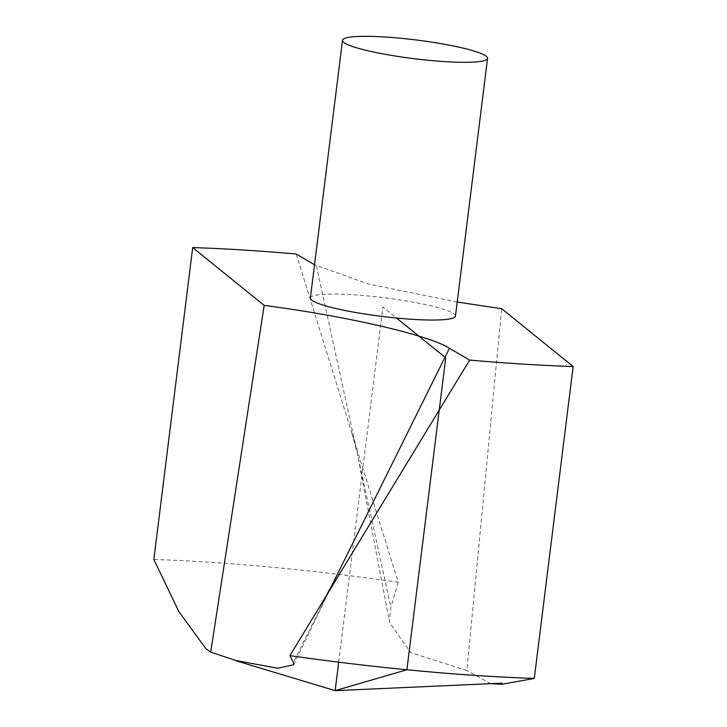 <?xml version="1.0" encoding="UTF-8"?>
<svg xmlns="http://www.w3.org/2000/svg" width="727" height="727" viewBox="0 0 727 727"><rect width="100%" height="100%" fill="white"/><g stroke="black" fill="none" stroke-linecap="round" stroke-linejoin="round"><path stroke-width="0.55" stroke-dasharray="3.63 2.73" d="M296.198 254.005L398.232 582.227A338.346 43.575 7.1 0 0 153.851 559.454M398.232 582.227L390.862 607.199L389.29 622.158L410.791 652.701L466.888 670.521L501.675 308.693M490.752 683.662L466.888 670.521M455.456 316.081A73.091 9.415 7.1 0 0 454.184 314A73.091 9.415 7.1 0 0 376.686 296.834A73.091 9.415 7.1 0 0 310.393 298.015M457.201 302.068L368.207 283.966L314.537 264.737M338.691 662.179L382.92 307.048L396.497 318.026M316.418 265.837L390.862 607.199M293.717 664.669L331.148 586.853L293.335 662.424M351.932 433.256L357.357 453.384L389.463 622.13"/><path stroke-width="1.09" d="M153.851 559.454L178.824 611.543L206.014 648.857L210.703 652.11L264.174 305.404L192.7 247.571L153.851 559.454M264.174 305.404C346.152 316.036 429.13 335.12 449.431 348.251L469.651 360.083L289.919 655.636A338.346 43.575 7.1 0 0 534.3 678.409L502.03 684.271L490.752 683.662M289.919 655.636L293.335 662.424L293.781 664.705L277.732 668.249L235.902 660.498L210.703 652.11M342.499 40.285L310.393 298.015A73.091 9.415 7.1 0 0 381.757 316.39A73.091 9.415 7.1 0 0 455.456 316.081L487.553 58.351A73.091 9.415 7.1 0 0 486.281 56.27A73.091 9.415 7.1 0 0 408.792 39.104A73.091 9.415 7.1 0 0 342.499 40.285A73.091 9.415 7.1 0 0 413.863 58.66A73.091 9.415 7.1 0 0 487.553 58.351M457.201 302.068L501.675 308.693L573.149 366.526L534.3 678.409M314.537 264.737L296.198 254.005A338.346 43.575 7.1 0 0 192.7 247.571M469.651 360.083A338.346 43.575 7.1 0 0 573.149 366.526M396.497 318.026L445.733 357.875L406.884 669.758L335.147 690.65L338.691 662.179M449.431 348.251L331.148 586.853L321.025 605M235.839 660.725L335.147 690.65L501.975 683.162"/></g></svg>
